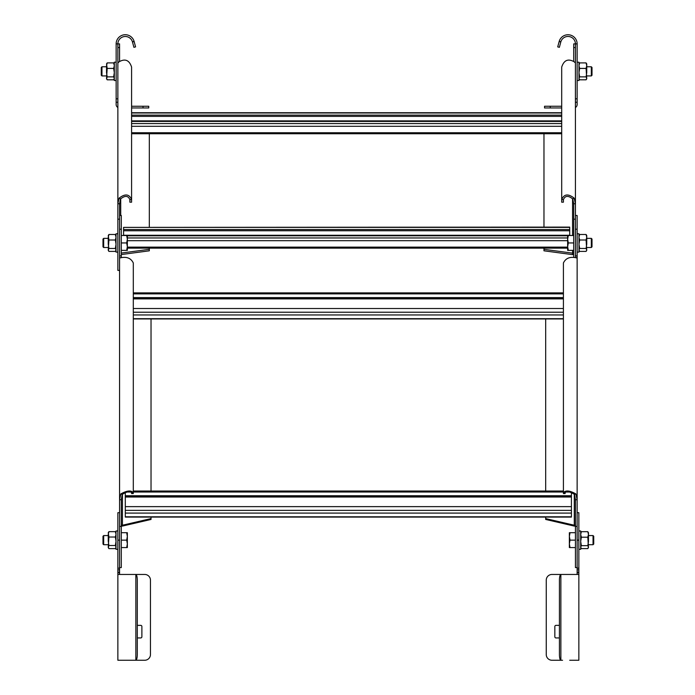 <?xml version="1.0" encoding="UTF-8"?>
<svg xmlns="http://www.w3.org/2000/svg" width="695" height="695" viewBox="0 0 695 695"><rect width="100%" height="100%" fill="white"/><g stroke="black" fill="none" stroke-linecap="round" stroke-linejoin="round"><path stroke-width="1.04" d="M121.295 253.076L149.321 249.323L149.321 250.808L121.295 254.561M149.321 249.323L149.321 248.141M149.321 227.109L149.321 132.745M119.575 270.398L117.863 270.398L117.863 203.765L119.097 198.145C125.143 193.471 129.313 193.983 131.59 199.674L131.59 67.076C129.313 60.135 125.143 58.371 119.097 61.786L117.863 62.984L117.863 203.409M117.881 63.488L117.863 43.898A7.437 7.437 0 0 1 132.432 41.822L134.083 41.344A9.148 9.148 0 0 0 116.143 43.898L116.143 98.812L117.863 98.812M121.321 257.584L121.295 255.89L119.575 255.89L119.575 499.731L120.817 493.936C126.864 490.514 131.025 490.088 133.301 492.642L133.301 262.979C131.025 258.253 126.864 256.507 120.817 257.749L119.94 257.949L119.575 256.672M117.863 219.168L119.575 219.168L119.575 203.765L120.504 198.996C125.039 195.338 128.167 195.564 129.869 199.674L131.59 199.674L131.59 202.184L129.869 202.184L129.869 199.674M119.575 61.342L119.575 43.898L116.143 43.898M543.968 132.745L543.968 227.109M543.968 248.141L543.968 249.323L572.567 253.154L572.567 254.639L543.968 250.808L543.968 249.323M575.425 203.409L575.425 219.168L573.705 219.168L573.705 203.765L572.776 198.996C568.241 195.338 565.122 195.564 563.41 199.674L563.41 202.184L561.699 202.184L561.699 199.674C563.975 193.983 568.136 193.471 574.183 198.145L575.425 203.765L575.408 63.488M560.848 41.822A4.031 2.181 106.2 0 0 560.804 41.978L559.371 47.329L557.711 46.886L559.154 41.535A5.69 3.536 -73.8 0 1 559.206 41.344L560.848 41.822A7.437 7.437 0 0 1 575.425 43.898L575.425 62.984L574.183 61.786C568.136 58.371 563.975 60.135 561.699 67.076L561.699 199.674L563.41 199.674M573.705 61.342L573.705 43.898L577.137 43.898L577.137 104.528A3.432 3.432 0 0 1 575.425 107.499M573.705 257.315L573.705 219.168M573.705 254.518L572.567 254.639M572.567 250.374L572.567 253.154L573.705 252.493M561.699 121.425L131.59 121.425M561.699 115.135L131.59 115.135M561.699 116.369L131.59 116.369M569.709 227.378L123.58 227.378L569.709 227.109L569.709 235.509M567.65 235.814L127.35 235.814M569.709 229.524L123.58 229.524L123.58 235.509M123.58 227.378L123.58 229.524M569.709 230.766L123.58 230.766M151.032 518.592L151.032 519.452L122.433 526.08L122.433 525.229L151.032 518.592L151.032 517.071M151.032 491.026L151.032 318.675M121.295 525.22L122.433 525.229L122.433 494.197M122.433 526.08L121.295 526.115M119.575 563.914L119.575 499.175M119.575 255.89L119.575 215.485L121.295 215.485L121.295 255.89M131.59 492.642L133.301 492.642L133.301 493.563L131.59 493.563L131.59 492.642C129.878 491 126.759 491.591 122.224 494.432L121.295 499.731L121.295 567.589L119.575 567.589M545.679 318.675L545.679 491.026M545.679 517.071L545.679 518.592L574.279 525.229L574.279 526.08L545.679 519.452L545.679 518.592M577.137 499.175L577.137 563.914M577.137 499.731L577.137 255.89L576.772 257.949L575.903 257.749C569.857 256.507 565.687 258.253 563.41 262.979L563.41 492.642C565.687 490.088 569.857 490.514 575.903 493.936L577.137 499.731L575.425 499.731L574.496 494.432C569.961 491.591 566.833 491 565.131 492.642L565.131 493.563L563.41 493.563L563.41 492.642L565.131 492.642M577.137 229.211L577.137 255.89L575.425 255.89L575.425 215.485L577.137 215.485L577.137 229.211L575.425 229.211M577.137 256.403L577.137 255.89M575.391 257.584L575.425 255.89M575.425 499.731L575.425 567.589L577.137 567.589M575.425 526.115L574.279 526.08M574.279 494.197L574.279 525.229L575.425 525.22M563.41 308.502L133.301 308.502M563.41 297.608L133.301 297.608M563.41 298.32L133.301 298.32M571.42 506.638L571.42 517.071L125.291 517.071L125.291 506.638L571.42 506.638L571.42 497.029L125.291 497.029L125.291 506.638M571.42 492.451L571.42 497.029M571.42 495.735L125.291 495.735L125.291 497.029M125.291 492.451L125.291 495.735M571.42 496.456L125.291 496.456M103.677 544.715L102.99 544.029L102.99 536.253L103.677 535.567L103.677 544.715L108.255 544.715M121.295 540.137L126.69 540.137L127.35 536.418L127.35 532.7L126.69 532.7L127.35 536.418L127.35 547.573L121.295 547.573M121.295 532.7L126.69 532.7M126.69 540.137L127.35 543.855L126.69 547.573M103.677 247.516L102.99 246.829L102.99 239.054L103.677 238.368L103.677 247.516L108.255 247.516M121.295 242.946L126.69 242.946L127.35 239.228L127.35 235.509L126.69 235.509L127.35 239.228L127.35 250.374L121.295 250.374M121.295 235.509L126.69 235.509M126.69 242.946L127.35 246.656L126.69 250.374M593.043 535.567L593.73 536.253L593.73 544.029L593.043 544.715L593.043 535.567L588.465 535.567M575.425 547.573L569.361 547.573L569.361 532.7L575.425 532.7M575.425 540.137L570.022 540.137L569.361 536.418L570.022 532.7M570.022 547.573L569.361 543.855L570.022 540.137M591.323 238.368L592.01 239.054L592.01 246.829L591.323 247.516L591.323 238.368L586.745 238.368M573.705 250.374L567.65 250.374L567.65 235.509L573.705 235.509M573.705 242.946L568.31 242.946L567.65 239.228L568.31 235.509M568.31 250.374L567.65 246.656L568.31 242.946M101.957 75.929L101.27 75.242L101.27 67.467L101.957 66.781L101.957 75.929L106.535 75.929M591.323 66.781L592.01 67.467L592.01 75.242L591.323 75.929L591.323 66.781L586.745 66.781M117.863 549.293L116.03 549.293L116.03 530.989L117.863 530.989M577.137 574.452L577.137 512.684L578.857 512.684L578.857 574.452L551.978 574.452A5.716 5.716 0 0 0 546.253 580.177L546.253 654.534A5.716 5.716 0 0 0 551.978 660.25L562.568 660.25M578.857 574.452L578.857 660.25L569.709 660.25M562.568 574.452L569.709 574.452M560.917 574.452A5.69 1.242 -129.6 0 0 560.865 574.461A5.716 1.477 -90 0 0 559.432 580.177L559.432 654.534A5.716 1.477 -90 0 0 560.865 660.25A5.69 1.242 -50.4 0 0 560.917 660.25M577.137 569.883L578.857 569.883M559.432 637.941L555.974 637.941A1.147 1.147 0 0 1 554.836 636.802L554.836 626.508A1.147 1.147 0 0 1 555.974 625.361L559.432 625.361M117.863 252.094L116.03 252.094L116.03 233.789L117.863 233.789M578.857 549.293L580.69 549.293L580.69 530.989L578.857 530.989M577.137 252.094L578.97 252.094L578.97 233.789L577.137 233.789M116.143 80.507L114.31 80.507L114.31 62.202L116.143 62.202M577.137 43.898A9.148 9.148 0 0 0 559.206 41.344M575.425 104.528L575.425 98.812L577.137 98.812M561.699 107.96L544.541 107.96L544.541 106.248L561.699 106.248M577.137 80.507L578.97 80.507L578.97 62.202L577.137 62.202M108.255 547.573L108.915 545.514L108.255 541.275L108.255 534.342L108.915 531.658L108.255 532.7L108.915 537.026L115.361 537.026L116.03 541.275L115.361 545.514L116.03 547.069L115.361 548.624L108.915 548.624L108.255 547.573M108.915 548.624L108.255 547.069L108.915 537.026M116.03 547.573L115.361 548.624M115.361 545.514L108.915 545.514M116.03 532.7L115.361 531.658L116.03 534.342L115.361 537.026M115.361 531.658L108.915 531.658M587.805 548.598L588.465 547.573L587.805 537.2L588.465 534.438L587.805 531.684L588.465 532.7L588.465 541.422L587.805 545.653L588.465 547.121L587.805 548.598L581.35 548.598L580.69 547.573M581.35 548.598L580.69 547.121L581.35 545.653L580.69 541.422L581.35 537.2L580.69 534.438L581.35 531.684L580.69 532.7M587.805 545.653L581.35 545.653M587.805 537.2L581.35 537.2M587.805 531.684L581.35 531.684M108.255 250.374L108.915 248.454L108.255 244.232L108.255 237.247L108.915 234.484L108.255 235.509L108.915 240.001L115.361 240.001L116.03 244.232L115.361 248.454L116.03 249.931L115.361 251.399L108.915 251.399L108.255 250.374M108.915 251.399L108.255 249.931L108.915 240.001M116.03 250.374L115.361 251.399M115.361 248.454L108.915 248.454M116.03 235.509L115.361 234.484L116.03 237.247L115.361 240.001M115.361 234.484L108.915 234.484M586.085 251.399L586.745 250.374L586.085 240.001L586.745 237.247L586.085 234.484L586.745 235.509L586.745 244.232L586.085 248.454L586.745 249.931L586.085 251.399L579.639 251.399L578.97 250.374M579.639 251.399L578.97 249.931L579.639 248.454L578.97 244.232L579.639 240.001L578.97 237.247L579.639 234.484L578.97 235.509M586.085 248.454L579.639 248.454M586.085 240.001L579.639 240.001M586.085 234.484L579.639 234.484M106.535 78.787L107.195 76.867L106.535 72.645L106.535 65.66L107.195 62.898L106.535 63.923L107.195 68.414L113.65 68.414L114.31 72.645L113.65 76.867L114.31 78.344L113.65 79.812L107.195 79.812L106.535 78.787M107.195 79.812L106.535 78.344L107.195 68.414M114.31 78.787L113.65 79.812M113.65 76.867L107.195 76.867M114.31 63.923L113.65 62.898L114.31 65.66L113.65 68.414M113.65 62.898L107.195 62.898M586.085 79.812L586.745 78.787L586.085 68.414L586.745 65.66L586.085 62.898L586.745 63.923L586.745 72.645L586.085 76.867L586.745 78.344L586.085 79.812L579.639 79.812L578.97 78.787M579.639 79.812L578.97 78.344L579.639 76.867L578.97 72.645L579.639 68.414L578.97 65.66L579.639 62.898L578.97 63.923M586.085 76.867L579.639 76.867M586.085 68.414L579.639 68.414M586.085 62.898L579.639 62.898M134.152 660.25L117.863 660.25L117.863 512.684L119.575 512.684L119.575 574.452L144.742 574.452A5.716 5.716 0 0 1 150.459 580.177L150.459 654.534A5.716 5.716 0 0 1 144.742 660.25L121.295 660.25M135.794 660.25A5.69 1.242 50.4 0 0 135.846 660.25A5.716 1.477 90 0 0 137.289 654.534L137.289 580.177A5.716 1.477 90 0 0 135.846 574.461A5.69 1.242 129.6 0 0 135.794 574.452L117.863 574.452L135.794 574.452M137.289 625.361L140.738 625.361A1.147 1.147 0 0 1 141.884 626.508L141.884 636.802A1.147 1.147 0 0 1 140.738 637.941L137.289 637.941M117.863 569.883L119.575 569.883M134.083 41.344A5.69 3.536 73.8 0 1 134.135 41.535L135.568 46.886L133.909 47.329L132.476 41.978A4.031 2.181 -106.2 0 0 132.432 41.822M117.863 107.499A3.432 3.432 0 0 1 116.143 104.528L116.143 98.812M131.59 106.248L148.747 106.248L148.747 107.96L131.59 107.96M117.863 203.765L119.575 203.765M119.097 198.145L120.504 198.996M117.863 47.581L119.575 47.581M120.722 215.485L120.722 198.701M573.705 47.581L575.425 47.581M573.705 203.765L575.425 203.765M572.776 198.996L574.183 198.145M572.567 198.701L572.567 235.509M561.699 123.571L131.59 123.571M561.699 126.308L131.59 126.308M561.699 132.745L131.59 132.745M561.699 112.99L131.59 112.99M561.699 120.878L131.59 120.878M567.65 237.959L127.35 237.959M567.65 240.696L127.35 240.696M567.65 247.133L127.35 247.133M569.709 235.266L123.58 235.266M119.575 499.731L121.295 499.731M120.817 493.936L122.224 494.432M121.295 526.41L119.575 526.41M119.575 229.211L121.295 229.211M574.496 494.432L575.903 493.936M577.137 526.41L575.425 526.41M563.41 312.22L133.301 312.22M563.41 314.957L133.301 314.957M563.41 318.675L133.301 318.675M563.41 293.889L133.301 293.889M563.41 298.893L133.301 298.893M571.42 510.347L125.291 510.347M571.42 513.084L125.291 513.084M571.42 516.802L125.291 516.802M569.978 492.025L565.843 492.025M563.41 492.025L133.301 492.025M130.877 492.025L126.742 492.025M577.137 572.167L578.857 572.167M578.857 572.741L577.137 572.741M560.865 574.461L560.865 660.25M578.857 568.163L577.137 568.163M577.137 540.137L578.857 540.137M550.258 107.96L550.258 106.248M575.425 102.243L577.137 102.243M559.154 41.535L560.804 41.978M135.846 660.25L135.846 574.461M117.863 540.137L119.575 540.137M119.575 568.163L117.863 568.163M117.863 572.167L119.575 572.167M119.575 572.741L117.863 572.741M132.476 41.978L134.135 41.535M116.143 102.243L117.863 102.243M143.022 106.248L143.022 107.96M131.59 133.744L561.699 133.744M131.59 112.72L561.699 112.72M127.35 248.141L567.65 248.141M133.301 318.944L563.41 318.944M133.301 292.89L563.41 292.89M133.301 491.026L563.41 491.026M108.255 535.567L103.677 535.567M108.255 238.368L103.677 238.368M588.465 544.715L593.043 544.715M586.745 247.516L591.323 247.516M106.535 66.781L101.957 66.781M586.745 75.929L591.323 75.929"/></g></svg>
